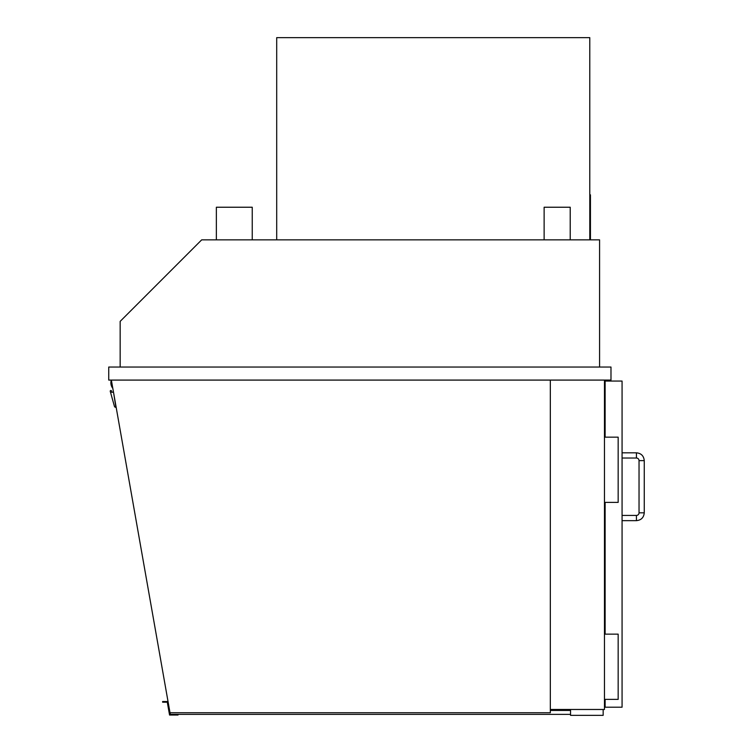 <?xml version="1.0" encoding="UTF-8"?>
<svg xmlns="http://www.w3.org/2000/svg" width="753" height="753" viewBox="0 0 753 753"><rect width="100%" height="100%" fill="white"/><g stroke="black" fill="none" stroke-linecap="round" stroke-linejoin="round"><path stroke-width="1.13" d="M599.576 367.04L599.576 239.849L201.691 239.849L120.16 321.38L120.16 367.04M550.33 380.086L550.33 712.743L170.009 712.743L111.359 380.086M604.461 380.086L604.461 709.477L550.33 709.477M605.12 437.164L605.12 381.065L622.072 381.065L622.072 707.199L605.12 707.199L605.12 699.368M605.12 634.139L605.12 502.383M570.548 709.477L570.548 715.35L603.162 715.35L603.162 709.477M589.787 239.849L589.787 37.65L276.699 37.65L276.699 239.849M216.365 239.849L216.365 207.235L252.246 207.235L252.246 239.849M544.127 239.849L544.127 207.235L570.219 207.235L570.219 239.849M113.872 394.374L115.906 407.269A1.308 1.308 0 0 1 114.428 406.347L110.239 391.268A0.649 0.649 0 0 1 110.766 390.515A0.649 0.649 0 0 1 111.519 391.042L111.745 392.322L113.458 392.021M112.818 388.369A8.942 8.942 0 0 1 111.312 380.086M108.743 367.04L108.743 380.086L610.984 380.086L610.984 367.04L108.743 367.04M604.461 699.368L618.166 699.368L618.166 634.139L604.461 634.139M604.461 502.383L618.166 502.383L618.166 437.164L604.461 437.164M639.033 512.821A2.607 2.607 0 0 1 636.426 515.428L622.072 515.428L636.426 515.428A2.607 2.607 0 0 0 639.033 512.821L639.033 460.638L639.033 512.821L644.257 512.821L644.257 460.638L639.033 460.638A2.607 2.607 0 0 0 636.426 458.031L636.426 452.817C641.18 453.278 643.787 455.885 644.257 460.638L644.257 512.821C643.787 517.575 641.18 520.182 636.426 520.652L636.426 515.428M589.787 239.2L590.446 239.2L590.446 194.848L589.787 194.848M570.548 714.371L170.206 714.371L170.206 712.743M550.33 710.456L570.548 710.456M162.62 702.191L162.62 701.532L162.62 702.191L163.919 702.191L163.919 701.532L162.62 701.532M167.288 702.191L163.919 702.191M163.919 701.532L167.175 701.532L169.557 715.021L178.028 715.021L178.028 714.371L170.103 714.371L167.834 701.532L167.175 701.532M622.072 520.652L636.426 520.652L622.072 520.652M622.072 458.031L636.426 458.031M622.072 452.817L636.426 452.817C641.18 453.278 643.787 455.885 644.257 460.638M644.257 512.821C643.787 517.575 641.18 520.182 636.426 520.652"/></g></svg>
